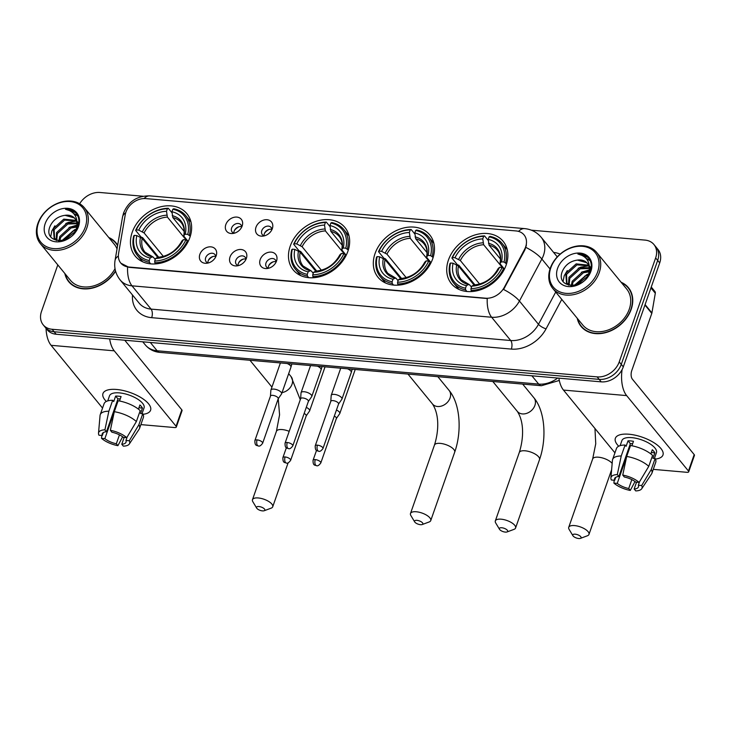 <?xml version="1.0" encoding="UTF-8"?>
<svg xmlns="http://www.w3.org/2000/svg" width="731" height="731" viewBox="0 0 731 731"><rect width="100%" height="100%" fill="white"/><g stroke="black" fill="none" stroke-linecap="round" stroke-linejoin="round"><path stroke-width="1.1" d="M290.207 246.173A33.434 25.795 -39.3 0 0 293.204 269.885A33.434 25.795 -39.3 0 0 322.508 275.889A33.434 25.795 -39.3 0 0 347.919 251.217A33.434 25.795 -39.3 0 0 344.922 227.496A33.434 25.795 -39.3 0 0 315.618 221.502A33.434 25.795 -39.3 0 0 290.207 246.173M375.04 253.584A33.434 25.795 -39.3 0 0 378.046 277.296A33.434 25.795 -39.3 0 0 407.341 283.299A33.434 25.795 -39.3 0 0 432.752 258.628A33.434 25.795 -39.3 0 0 429.755 234.907A33.434 25.795 -39.3 0 0 400.451 228.913A33.434 25.795 -39.3 0 0 375.04 253.584M448.441 259.998A33.434 25.795 -39.3 0 0 451.438 283.71A33.434 25.795 -39.3 0 0 480.742 289.714A33.434 25.795 -39.3 0 0 506.154 265.042A33.434 25.795 -39.3 0 0 503.156 241.321A33.434 25.795 -39.3 0 0 473.852 235.318A33.434 25.795 -39.3 0 0 448.441 259.998M132.183 232.367A33.434 25.795 -39.3 0 0 135.189 256.088A33.434 25.795 -39.3 0 0 164.493 262.082A33.434 25.795 -39.3 0 0 189.905 237.411A33.434 25.795 -39.3 0 0 186.898 213.699A33.434 25.795 -39.3 0 0 157.604 207.695A33.434 25.795 -39.3 0 0 132.183 232.367M216.184 255.777A9.466 7.301 140.7 0 1 206.37 263.288A9.466 7.301 140.7 0 1 199.855 254.351A9.466 7.301 140.7 0 1 210.537 246.831A9.466 7.301 140.7 0 1 216.403 255.064A9.466 7.301 140.7 0 1 216.184 255.777M215.755 256.809A5.674 4.377 -39.3 0 0 214.951 254.571A5.674 4.377 -39.3 0 0 209.98 253.547A5.674 4.377 -39.3 0 0 205.667 257.741A5.674 4.377 -39.3 0 0 206.169 261.762A5.674 4.377 -39.3 0 0 208.216 262.996M246.356 258.409A9.466 7.301 140.7 0 1 236.533 265.92A9.466 7.301 140.7 0 1 230.018 256.983A9.466 7.301 140.7 0 1 240.7 249.472A9.466 7.301 140.7 0 1 246.575 257.696A9.466 7.301 140.7 0 1 246.356 258.409M245.927 259.45A5.674 4.377 -39.3 0 0 245.123 257.202A5.674 4.377 -39.3 0 0 240.143 256.179A5.674 4.377 -39.3 0 0 235.83 260.373A5.674 4.377 -39.3 0 0 236.341 264.403A5.674 4.377 -39.3 0 0 238.379 265.627M276.519 261.049A9.466 7.301 140.7 0 1 266.705 268.56A9.466 7.301 140.7 0 1 260.181 259.624A9.466 7.301 140.7 0 1 270.872 252.104A9.466 7.301 140.7 0 1 276.738 260.327A9.466 7.301 140.7 0 1 276.519 261.049M276.09 262.082A5.674 4.377 -39.3 0 0 275.285 259.834A5.674 4.377 -39.3 0 0 270.315 258.82A5.674 4.377 -39.3 0 0 265.993 263.005A5.674 4.377 -39.3 0 0 266.504 267.034A5.674 4.377 -39.3 0 0 268.551 268.268M242.153 226.016A9.466 7.301 140.7 0 1 232.339 233.527A9.466 7.301 140.7 0 1 225.815 224.591A9.466 7.301 140.7 0 1 236.506 217.07A9.466 7.301 140.7 0 1 242.372 225.303A9.466 7.301 140.7 0 1 242.153 226.016M241.723 227.049A5.674 4.377 -39.3 0 0 240.919 224.81A5.674 4.377 -39.3 0 0 235.949 223.787A5.674 4.377 -39.3 0 0 231.626 227.981A5.674 4.377 -39.3 0 0 232.138 232.01A5.674 4.377 -39.3 0 0 234.185 233.235M272.325 228.657A9.466 7.301 140.7 0 1 262.502 236.159A9.466 7.301 140.7 0 1 255.987 227.222A9.466 7.301 140.7 0 1 266.669 219.711A9.466 7.301 140.7 0 1 272.535 227.935A9.466 7.301 140.7 0 1 272.325 228.657M271.886 229.689A5.674 4.377 -39.3 0 0 271.091 227.442A5.674 4.377 -39.3 0 0 266.111 226.427A5.674 4.377 -39.3 0 0 261.799 230.612A5.674 4.377 -39.3 0 0 262.31 234.642A5.674 4.377 -39.3 0 0 264.348 235.866M207.933 262.913A5.674 4.377 140.7 0 1 208.207 260.839A5.674 4.377 140.7 0 1 215.736 256.517M238.096 265.554A5.674 4.377 140.7 0 1 238.37 263.48A5.674 4.377 140.7 0 1 245.908 259.158M268.268 268.186A5.674 4.377 140.7 0 1 268.542 266.111A5.674 4.377 140.7 0 1 276.071 261.789M233.902 233.162A5.674 4.377 140.7 0 1 234.176 231.078A5.674 4.377 140.7 0 1 241.705 226.756M264.065 235.793A5.674 4.377 140.7 0 1 264.339 233.719A5.674 4.377 140.7 0 1 271.868 229.397M125.257 214.667A17.032 13.14 140.7 0 1 125.933 212.091A17.032 13.14 140.7 0 1 145.807 198.594L516.077 230.941A17.032 13.14 140.7 0 1 524.072 234.916A17.032 13.14 140.7 0 1 524.483 249.545L504.353 287.256A17.032 13.14 140.7 0 1 485.594 298.202L128.766 267.025A17.032 13.14 140.7 0 1 120.77 263.05A17.032 13.14 140.7 0 1 118.568 253.556L125.257 214.667M64.84 273.495A30.592 23.611 -39.3 0 0 68.714 281.7A30.592 23.611 -39.3 0 0 115.599 271.219M68.851 281.371A30.592 23.611 -39.3 0 0 69.783 282.897M577.225 318.259A30.592 23.611 -39.3 0 0 581.099 326.465A30.592 23.611 -39.3 0 0 607.909 331.956A30.592 23.611 -39.3 0 0 631.173 309.377A30.592 23.611 -39.3 0 0 628.422 287.676A30.592 23.611 -39.3 0 0 621.131 282.267M581.236 326.127A30.592 23.611 -39.3 0 0 582.178 327.662M57.795 264.905L41.503 311.433A18.924 14.602 -39.3 0 0 43.202 324.856L47.268 329.818A18.924 14.602 -39.3 0 0 56.159 334.241L601.22 381.856A18.924 14.602 -39.3 0 0 623.296 366.871L659.7 262.913L657.672 260.428A18.924 14.602 -39.3 0 0 655.972 247.005A18.924 14.602 -39.3 0 1 657.672 260.428L621.268 364.385L657.672 260.428L655.634 257.942A18.924 14.602 -39.3 0 0 653.934 244.519A18.924 14.602 -39.3 0 0 645.044 240.106L531.346 230.174M601.22 381.856L599.182 379.371A18.924 14.602 -39.3 0 0 621.268 364.385A18.924 14.602 -39.3 0 1 599.182 379.371L54.121 331.755L599.182 379.371L597.145 376.885A18.924 14.602 -39.3 0 0 619.23 361.9L655.634 257.942M45.24 327.342A18.924 14.602 -39.3 0 0 54.121 331.755A18.924 14.602 -39.3 0 1 45.24 327.342M526.411 245.049L524.849 249.993L503.577 289.485A22.076 6.661 28.1 0 1 519.421 301.035A25.229 19.472 140.7 0 1 491.634 317.245A22.076 11.02 95 0 1 487.257 298.54L129.021 267.336L120.907 263.224M117.664 245.241A30.592 23.611 -39.3 0 0 116.037 242.911A30.592 23.611 -39.3 0 0 108.745 237.502M143.029 196.246L99.992 192.491A18.924 14.602 -39.3 0 0 79.67 203.739M43.202 324.856A18.924 14.602 -39.3 0 0 52.093 329.27L597.145 376.885M629.382 288.964A30.592 23.611 -39.3 0 0 628.066 287.74M116.997 244.2A30.592 23.611 -39.3 0 0 115.681 242.975M659.7 262.913A18.924 14.602 -39.3 0 0 658.001 249.49L653.934 244.519M106.333 401.447A25.229 9.951 19.3 0 1 113.278 389.331A25.229 9.951 19.3 0 1 116.604 389.468A25.229 9.951 19.3 0 1 145.158 400.487A25.229 9.951 19.3 0 1 143.029 414.294A25.229 9.951 19.3 0 0 150.586 410.219A25.229 9.951 19.3 0 0 141.046 397.627A25.229 9.951 19.3 0 0 116.604 389.468A25.229 9.951 19.3 0 0 102.961 393.543A25.229 9.951 19.3 0 0 106.333 401.447M46.044 328.32A25.229 12.591 95 0 0 51.088 345.315L102.55 408.09M109.668 338.91A25.229 12.591 95 0 0 114.255 350.834L176.061 426.237L181.809 409.826L124.763 340.235M181.809 409.826A3.152 1.243 19.3 0 1 182.065 410.63L176.317 427.041A3.152 1.243 -160.7 0 1 174.608 427.553L140.873 424.61M176.317 427.041A3.152 1.243 -160.7 0 0 176.061 426.237M119.455 434.863L116.33 443.763A12.619 4.971 19.3 0 1 104.862 438.627L116.357 405.796A12.619 4.971 -160.7 0 1 115.754 405.276M103.354 432.551L102.313 435.521A12.619 4.971 19.3 0 1 102.221 433.821A12.619 4.971 19.3 0 1 106.479 431.747L117.974 398.916A12.619 4.971 -160.7 0 1 120.24 398.934M118.093 400.88A12.619 4.971 19.3 0 1 117.481 400.35M107.74 400.899L109.513 395.836A18.293 7.209 19.3 0 1 119.4 392.885A18.293 7.209 19.3 0 1 137.117 398.797A18.293 7.209 19.3 0 1 144.044 407.935L142.024 413.682M102.313 435.521L98.968 435.228A16.402 6.469 19.3 0 1 98.511 433.209L100.056 415.51A20.815 8.205 19.3 0 1 100.229 414.696L104.067 403.759A20.815 8.205 19.3 0 1 112.693 400.277L113.725 401.538L115.635 396.065A18.293 7.209 19.3 0 1 118.248 396.165A18.293 7.209 19.3 0 1 121.081 396.54L119.519 400.999M127.185 436.937L125.951 440.464L129.296 440.756L138.908 424.684L142.746 413.737L140.535 413.545L142.454 408.081A18.293 7.209 19.3 0 0 139.913 404.974L138.451 409.15M118.139 400.752A20.815 8.205 19.3 0 1 140.197 410.639L136.368 421.577L126.755 437.659L123.402 437.366A12.619 4.971 19.3 0 0 111.925 432.222L110.363 430.312L114.301 411.699L118.139 400.752M142.746 413.737A20.815 8.205 19.3 0 1 143.358 417.52L139.53 428.457A20.815 8.205 19.3 0 1 139.155 429.198L129.314 444A16.402 6.469 19.3 0 1 123.347 446.148L121.775 444.238L124.16 437.43M112.693 400.277L108.855 411.224L104.917 429.837L106.479 431.747M100.229 414.696A20.815 8.205 19.3 0 1 108.855 411.224M114.301 411.699A20.815 8.205 19.3 0 1 136.368 421.577M138.908 424.684A20.815 8.205 19.3 0 1 139.53 428.457M98.511 433.209A16.402 6.469 19.3 0 1 104.917 429.837M110.363 430.312A16.402 6.469 19.3 0 1 126.755 437.659M129.296 440.756A16.402 6.469 19.3 0 1 129.314 444M125.951 440.464A12.619 4.971 19.3 0 1 126.034 442.164A12.619 4.971 19.3 0 1 121.775 444.238M116.33 443.763L117.901 445.672L122.634 436.772M117.901 445.672A16.402 6.469 19.3 0 1 101.508 438.335L104.862 438.627M101.828 435.475L101.508 438.335M115.589 405.732L116.357 405.796M115.635 396.065L117.974 398.916M138.927 407.77L142.454 408.081M85.262 227.113A27.12 20.934 -39.3 0 0 70.094 201.546A27.12 20.934 -39.3 0 0 38.441 223.028A27.12 20.934 -39.3 0 0 53.61 248.595A27.12 20.934 -39.3 0 0 85.262 227.113M86.861 227.834A28.39 21.903 -39.3 0 0 84.312 207.695A28.39 21.903 -39.3 0 0 59.439 202.606A28.39 21.903 -39.3 0 0 37.857 223.549A28.39 21.903 -39.3 0 0 40.406 243.688A28.39 21.903 -39.3 0 0 65.287 248.787A28.39 21.903 -39.3 0 0 86.861 227.834M117.024 248.924A28.39 21.903 -39.3 0 0 114.328 244.309L84.312 207.695M117.581 245.726A30.282 23.365 -39.3 0 0 115.79 243.112A30.282 23.365 -39.3 0 0 109.175 238.023M63.03 240.453L73.475 230.932L75.814 230.302M58.882 240.874L59.805 236.506L70.249 226.994L76.865 226.162M59.741 240.883L60.609 237.493L71.053 227.981L76.737 227.076M56.123 239.859L56.57 232.568L67.014 223.056L76.837 222.992M56.735 240.188L57.383 233.554L67.819 224.042L76.919 223.713M77.669 227.14L77.833 227.158C79.661 221.84 79.149 217.253 76.307 213.388C73.648 210.455 70.039 209.075 65.47 209.258C73.804 211.232 77.623 216.586 76.91 225.322L76.335 228.803L74.05 233.545M58.718 240.865L54.158 238.169L53.345 228.629L63.78 219.117L76.097 220.424M56.47 240.545L54.158 238.169M54.578 238.644L54.149 229.616L64.593 220.095L76.344 221.018M64.502 240.042L75.202 231.626M77.413 223.229L78.692 223.924M77.559 223.942L78.61 224.408M77.075 221.255L78.765 223.448M77.102 221.557L78.208 222.571M77.824 222.069L78.793 223.257M76.91 225.322A14.254 11.002 -39.3 0 0 74.927 218.532A14.254 11.002 -39.3 0 0 65.041 215.325L74.206 217.893L75.147 218.816M77.139 222.261L77.587 227.807M45.194 223.613A19.298 14.894 -39.3 0 0 55.985 241.815A19.298 14.894 -39.3 0 0 78.509 226.528A19.298 14.894 -39.3 0 0 67.718 208.326A19.298 14.894 -39.3 0 0 45.194 223.613M65.041 215.325C58.215 216.285 53.281 219.803 50.256 225.888C41.987 244.136 72.305 245.899 77.842 227.14M65.269 274.015A30.282 23.365 -39.3 0 0 68.961 281.499L70.998 283.984A30.282 23.365 -39.3 0 0 71.108 284.121M68.961 281.499A30.282 23.365 -39.3 0 0 115.507 270.89M40.406 243.688L70.423 280.302A28.39 21.903 -39.3 0 0 115.023 268.661M65.47 209.258L75.403 212.575L76.508 213.653M73.968 213.955L77.797 215.864M50.677 236.725L51.819 231.014L54.871 225.824M65.753 223.549L68.504 222.343L76.38 221.109M68.979 227.496L76.929 225.102M72.214 231.435L75.978 229.881M73.484 213.443L77.66 215.572M61.852 240.691L74.562 229.735L76.216 229.205M262.466 510.887A4.413 1.745 -160.7 0 0 264.202 510.731A4.413 1.745 -160.7 0 0 263.864 508.438A4.413 1.745 -160.7 0 0 258.902 506.537A4.413 1.745 -160.7 0 0 256.672 508.1A4.413 1.745 -160.7 0 0 262.466 510.887M256.672 508.1L252.853 501.749A10.727 4.231 19.3 0 1 252.478 499.693A10.727 4.231 19.3 0 1 258.271 497.966A10.727 4.231 19.3 0 1 268.661 501.429A10.727 4.231 19.3 0 1 272.718 506.784A10.727 4.231 19.3 0 1 271.146 508.155L264.202 510.731M150.687 263.873L149.38 262.274L149.252 260.547A30.026 23.173 -39.3 0 1 134.312 235.373L136.834 235.592A27.12 20.934 -39.3 0 0 150.138 258.016L152.167 256.928L153.355 257.211L155.228 259.505M157.722 257.349L142.179 238.388L136.834 235.592M158.691 257.239L142.646 237.666L141.083 237.063L135.637 230.429L136.231 229.899A30.026 23.173 -39.3 0 1 167.39 208.755L168.285 208.271A31.287 24.141 -39.3 0 0 135.637 230.429M189.384 235.117A31.287 24.141 -39.3 0 0 185.747 215.672A31.287 24.141 -39.3 0 0 173.731 208.746L172.836 209.23A30.026 23.173 -39.3 0 1 187.776 234.404L190.288 236.232M188.187 241.468L185.866 239.878A30.026 23.173 -39.3 0 1 154.698 261.031L154.817 262.749A31.287 24.141 -39.3 0 0 187.465 240.59L184.02 236.405L183.92 235.373L185.254 234.185A27.12 20.934 -39.3 0 0 171.949 211.762L172.836 209.23M154.817 262.749L155.776 263.909M134.312 235.373L133.727 235.894A31.287 24.141 -39.3 0 0 137.355 255.347A31.287 24.141 -39.3 0 0 149.38 262.274M187.776 234.404L185.254 234.185M154.698 261.031L155.584 258.491A27.12 20.934 -39.3 0 0 183.344 239.658L185.866 239.878M150.138 258.016L149.252 260.547M171.949 211.762L172.845 217.573L184.185 231.407M158.801 257.687L157.613 257.403L155.584 258.491M183.344 239.658L182.01 240.846L182.101 241.87L182.01 240.846A24.26 18.723 -39.3 0 1 157.613 257.403M184.02 236.405L183.92 235.373A24.26 18.723 -39.3 0 0 172.233 215.663M140.471 237.219A24.26 18.723 -39.3 0 0 152.167 256.928L153.355 257.211M168.285 208.271L172.032 212.84M167.39 208.755L166.504 211.286A27.12 20.934 -39.3 0 0 138.744 230.119L136.231 229.899M186.195 240.024L167.399 217.098L166.504 211.286M138.744 230.119L144.089 232.915L163.351 256.407M420.48 524.684A4.413 1.745 -160.7 0 0 422.216 524.538A4.413 1.745 -160.7 0 0 421.878 522.245A4.413 1.745 -160.7 0 0 416.917 520.344A4.413 1.745 -160.7 0 0 414.687 521.897A4.413 1.745 -160.7 0 0 420.48 524.684M414.687 521.897L410.877 515.556A10.727 4.231 19.3 0 1 410.493 513.5A10.727 4.231 19.3 0 1 416.295 511.764A10.727 4.231 19.3 0 1 426.685 515.236A10.727 4.231 19.3 0 1 430.742 520.591A10.727 4.231 19.3 0 1 429.161 521.961L422.216 524.538M308.701 277.67L307.395 276.071L307.267 274.353A30.026 23.173 -39.3 0 1 292.327 249.18L294.849 249.399A27.12 20.934 -39.3 0 0 308.153 271.822L310.182 270.726L311.369 271.018L313.252 273.312M315.737 271.155L300.194 252.186L294.849 249.399M316.706 271.046L300.66 251.464L299.098 250.87L293.661 244.227L294.246 243.706A30.026 23.173 -39.3 0 1 325.414 222.553L326.3 222.078A31.287 24.141 -39.3 0 0 293.661 244.227M347.399 248.924A31.287 24.141 -39.3 0 0 343.771 229.479A31.287 24.141 -39.3 0 0 331.746 222.553L330.851 223.028A30.026 23.173 -39.3 0 1 345.8 248.211L348.312 250.039M346.202 255.274L343.881 253.684A30.026 23.173 -39.3 0 1 312.713 274.829L312.841 276.556A31.287 24.141 -39.3 0 0 345.48 254.397M312.841 276.556L313.791 277.707M292.327 249.18L291.742 249.7A31.287 24.141 -39.3 0 0 295.37 269.145A31.287 24.141 -39.3 0 0 307.395 276.071M345.8 248.211L343.278 247.992A27.12 20.934 -39.3 0 0 329.964 225.568L330.851 223.028M312.713 274.829L313.599 272.298A27.12 20.934 -39.3 0 0 341.359 253.465L343.881 253.684M308.153 271.822L307.267 274.353M329.964 225.568L330.86 231.38L342.199 245.214M345.461 254.388L342.035 250.203L341.944 249.18L343.278 247.992M316.815 271.493L315.628 271.201L313.599 272.298M341.359 253.465L340.025 254.653L340.116 255.676L340.025 254.653A24.26 18.723 -39.3 0 1 315.628 271.201M342.035 250.203L341.944 249.18A24.26 18.723 -39.3 0 0 330.248 229.47M298.495 251.025A24.26 18.723 -39.3 0 0 310.182 270.726L311.369 271.018M326.3 222.078L330.046 226.637M325.414 222.553L324.518 225.084A27.12 20.934 -39.3 0 0 296.768 243.926L294.246 243.706M344.21 253.831L325.414 230.905L324.518 225.084M296.768 243.926L302.113 246.722L321.375 270.214M505.313 532.095A4.413 1.745 -160.7 0 0 507.049 531.949A4.413 1.745 -160.7 0 0 506.72 529.655A4.413 1.745 -160.7 0 0 501.758 527.755A4.413 1.745 -160.7 0 0 499.52 529.317A4.413 1.745 -160.7 0 0 505.313 532.095M499.52 529.317L495.709 522.967A10.727 4.231 19.3 0 1 495.335 520.911A10.727 4.231 19.3 0 1 501.128 519.184A10.727 4.231 19.3 0 1 511.517 522.647A10.727 4.231 19.3 0 1 515.574 528.001A10.727 4.231 19.3 0 1 513.994 529.372L507.049 531.949M393.534 285.081L392.227 283.491L392.108 281.764A30.026 23.173 -39.3 0 1 377.159 256.59L379.681 256.809A27.12 20.934 -39.3 0 0 392.995 279.233L395.023 278.136L396.202 278.429L398.084 280.722M400.579 278.566L385.027 259.596L379.681 256.809M401.547 278.456L385.493 258.884L383.939 258.281L378.494 251.638L379.078 251.117A30.026 23.173 -39.3 0 1 410.246 229.963L411.142 229.488A31.287 24.141 -39.3 0 0 378.494 251.638M432.231 256.334A31.287 24.141 -39.3 0 0 428.604 236.89A31.287 24.141 -39.3 0 0 416.588 229.963L415.692 230.439A30.026 23.173 -39.3 0 1 430.632 255.622L433.145 257.449M431.034 262.685L428.713 261.095A30.026 23.173 -39.3 0 1 397.554 282.239L397.673 283.966A31.287 24.141 -39.3 0 0 430.321 261.808M397.673 283.966L398.623 285.127M377.159 256.59L376.575 257.111A31.287 24.141 -39.3 0 0 380.211 276.556A31.287 24.141 -39.3 0 0 392.227 283.491M430.632 255.622L428.11 255.402A27.12 20.934 -39.3 0 0 414.806 232.979L415.692 230.439M397.554 282.239L398.441 279.708A27.12 20.934 -39.3 0 0 426.191 260.876L428.713 261.095M392.995 279.233L392.108 281.764M414.806 232.979L415.701 238.79L427.041 252.624M430.303 261.799L426.867 257.614L426.776 256.59L428.11 255.402M401.648 278.904L400.469 278.621L398.441 279.708M426.191 260.876L424.857 262.063L424.958 263.087L424.857 262.063A24.26 18.723 -39.3 0 1 400.469 278.621M426.867 257.614L426.776 256.59A24.26 18.723 -39.3 0 0 415.08 236.881M383.327 258.436A24.26 18.723 -39.3 0 0 395.023 278.136L396.202 278.429M411.142 229.488L414.879 234.048M410.246 229.963L409.36 232.504A27.12 20.934 -39.3 0 0 381.6 251.336L379.078 251.117M429.042 261.241L410.255 238.315L409.36 232.504M381.6 251.336L386.946 254.132L406.208 277.625M578.714 538.509A4.413 1.745 -160.7 0 0 580.451 538.363A4.413 1.745 -160.7 0 0 580.112 536.07A4.413 1.745 -160.7 0 0 575.151 534.169A4.413 1.745 -160.7 0 0 572.921 535.722A4.413 1.745 -160.7 0 0 578.714 538.509M572.921 535.722L569.111 529.381A10.727 4.231 19.3 0 1 568.727 527.325A10.727 4.231 19.3 0 1 574.529 525.589A10.727 4.231 19.3 0 1 584.919 529.052A10.727 4.231 19.3 0 1 588.976 534.416A10.727 4.231 19.3 0 1 587.395 535.777L580.451 538.363M466.935 291.495L465.629 289.896L465.501 288.178A30.026 23.173 -39.3 0 1 450.561 263.005L453.083 263.224A27.12 20.934 -39.3 0 0 466.396 285.647L468.425 284.551L469.604 284.843L471.486 287.137M473.971 284.98L458.428 266.011L453.083 263.224M474.94 284.871L458.894 265.289L457.341 264.695L451.895 258.052L452.48 257.531A30.026 23.173 -39.3 0 1 483.648 236.378L484.534 235.903A31.287 24.141 -39.3 0 0 451.895 258.052M505.633 262.749A31.287 24.141 -39.3 0 0 502.005 243.304A31.287 24.141 -39.3 0 0 489.98 236.378L489.094 236.853A30.026 23.173 -39.3 0 1 504.034 262.036L506.546 263.864M504.436 269.099L502.115 267.5A30.026 23.173 -39.3 0 1 470.947 288.654L471.075 290.371A31.287 24.141 -39.3 0 0 503.723 268.222L500.269 264.028L500.178 263.005L501.512 261.817A27.12 20.934 -39.3 0 0 488.207 239.384L489.094 236.853M471.075 290.371L472.025 291.532M450.561 263.005L449.976 263.525A31.287 24.141 -39.3 0 0 453.613 282.97A31.287 24.141 -39.3 0 0 465.629 289.896M504.034 262.036L501.512 261.817M470.947 288.654L471.833 286.123A27.12 20.934 -39.3 0 0 499.593 267.281L502.115 267.5M466.396 285.647L465.501 288.178M488.207 239.384L489.094 245.205L500.443 259.039M475.049 285.318L473.871 285.026L471.833 286.123M499.593 267.281L498.259 268.478L498.35 269.501L498.259 268.478A24.26 18.723 -39.3 0 1 473.871 285.026M500.269 264.028L500.178 263.005A24.26 18.723 -39.3 0 0 488.482 243.295M456.729 264.841A24.26 18.723 -39.3 0 0 468.425 284.551L469.604 284.843M484.534 235.903L488.281 240.462M483.648 236.378L482.762 238.909A27.12 20.934 -39.3 0 0 455.002 257.751L452.48 257.531M502.444 267.656L483.648 244.73L482.762 238.909M455.002 257.751L460.347 260.538L479.609 284.039M306.207 415.884L309.524 411.069A5.674 2.239 -160.7 0 0 309.633 410.849A5.674 2.239 -160.7 0 0 309.176 409.406A5.674 2.239 -160.7 0 0 306.289 407.377M306.152 415.957A4.103 1.617 -160.7 0 0 306.234 415.802A4.103 1.617 -160.7 0 0 305.905 414.76A4.103 1.617 -160.7 0 0 304.151 413.463M239.064 226.729A9.457 7.301 -39.3 0 0 234.386 230.557M336.37 418.516L339.696 413.7A5.674 2.239 -160.7 0 0 339.805 413.49A5.674 2.239 -160.7 0 0 339.348 412.037A5.674 2.239 -160.7 0 0 336.452 410.009M336.315 418.589A4.103 1.617 -160.7 0 0 336.397 418.434A4.103 1.617 -160.7 0 0 336.068 417.392A4.103 1.617 -160.7 0 0 334.323 416.094M269.227 229.36A9.457 7.301 -39.3 0 0 264.549 233.189M278.2 398.806L281.517 393.991A5.674 2.239 -160.7 0 0 281.636 393.771A5.674 2.239 -160.7 0 0 281.17 392.319A5.674 2.239 -160.7 0 0 273.988 389.102A5.674 2.239 -160.7 0 0 270.918 390.016A5.674 2.239 -160.7 0 0 270.863 390.253L270.461 396.092M278.145 398.879A4.103 1.617 -160.7 0 0 278.228 398.724A4.103 1.617 -160.7 0 0 277.899 397.673A4.103 1.617 -160.7 0 0 272.7 395.352A4.103 1.617 -160.7 0 0 270.488 396.01A4.103 1.617 -160.7 0 0 270.452 396.184M213.096 256.49A9.457 7.301 -39.3 0 0 208.417 260.318M308.363 401.438L311.689 396.622A5.674 2.239 -160.7 0 0 311.799 396.403A5.674 2.239 -160.7 0 0 311.342 394.959A5.674 2.239 -160.7 0 0 304.151 391.734A5.674 2.239 -160.7 0 0 301.081 392.657A5.674 2.239 -160.7 0 0 301.035 392.894L300.624 398.724M308.318 401.511A4.103 1.617 -160.7 0 0 308.391 401.356A4.103 1.617 -160.7 0 0 308.062 400.314A4.103 1.617 -160.7 0 0 302.872 397.984A4.103 1.617 -160.7 0 0 300.651 398.642A4.103 1.617 -160.7 0 0 300.615 398.815M243.259 259.121A9.457 7.301 -39.3 0 0 238.589 262.95M338.526 404.069L341.852 399.254A5.674 2.239 -160.7 0 0 341.962 399.044A5.674 2.239 -160.7 0 0 341.505 397.591A5.674 2.239 -160.7 0 0 334.314 394.375A5.674 2.239 -160.7 0 0 331.244 395.288A5.674 2.239 -160.7 0 0 331.198 395.526L330.787 401.365M338.48 404.152A4.103 1.617 -160.7 0 0 338.563 403.987A4.103 1.617 -160.7 0 0 338.225 402.945A4.103 1.617 -160.7 0 0 333.034 400.615A4.103 1.617 -160.7 0 0 330.823 401.282A4.103 1.617 -160.7 0 0 330.787 401.456M273.421 261.753A9.457 7.301 -39.3 0 0 268.752 265.591M618.718 446.202A25.229 9.951 19.3 0 1 625.663 434.086A25.229 9.951 19.3 0 1 628.989 434.232A25.229 9.951 19.3 0 1 657.544 445.252A25.229 9.951 19.3 0 1 655.415 459.059A25.229 9.951 19.3 0 0 662.98 454.984A25.229 9.951 19.3 0 0 653.432 442.383A25.229 9.951 19.3 0 0 628.989 434.232A25.229 9.951 19.3 0 0 615.347 438.308A25.229 9.951 19.3 0 0 618.718 446.202M558.886 378.155A25.229 12.591 95 0 0 563.473 390.08L614.935 452.854M622.108 369.584A25.229 12.591 95 0 0 626.641 395.599L688.447 471.002L694.194 454.591L632.388 379.179A6.305 3.152 -85 0 1 631.758 370.608L651.796 313.398L644.952 305.046M694.194 454.591A3.152 1.243 19.3 0 1 694.45 455.395L688.703 471.806A3.152 1.243 -160.7 0 1 686.994 472.317L653.258 469.366M688.703 471.806A3.152 1.243 -160.7 0 0 688.447 471.002M651.257 287.036L654.894 291.477A3.152 2.431 140.7 0 1 655.305 293.232L651.915 312.923A3.152 2.431 140.7 0 1 651.796 313.398M631.84 479.618L628.724 488.527A12.619 4.971 19.3 0 1 617.247 483.383L628.742 450.561A12.619 4.971 -160.7 0 1 628.139 450.04M615.74 477.316L614.698 480.285A12.619 4.971 19.3 0 1 614.607 478.586A12.619 4.971 19.3 0 1 618.865 476.511L630.369 443.68A12.619 4.971 -160.7 0 1 632.626 443.699M630.478 445.645A12.619 4.971 19.3 0 1 629.866 445.115M620.126 445.654L621.898 440.601A18.293 7.209 19.3 0 1 631.785 437.65A18.293 7.209 19.3 0 1 649.512 443.553A18.293 7.209 19.3 0 1 656.429 452.69L654.419 458.438M614.698 480.285L611.354 479.993A16.402 6.469 19.3 0 1 610.897 477.973L612.441 460.274A20.815 8.205 19.3 0 1 612.615 459.461L616.452 448.523A20.815 8.205 19.3 0 1 625.078 445.042L626.111 446.294L628.02 440.83A18.293 7.209 19.3 0 1 630.634 440.93A18.293 7.209 19.3 0 1 633.466 441.305L631.904 445.764M639.57 481.702L638.337 485.229L641.681 485.521L651.294 469.448L655.131 458.501L652.92 458.31L654.839 452.836A18.293 7.209 19.3 0 0 652.299 449.739L650.837 453.914M630.524 445.517A20.815 8.205 19.3 0 1 652.582 455.404L648.753 466.341L639.141 482.414L635.787 482.122A12.619 4.971 19.3 0 0 624.311 476.987L622.748 475.077L626.686 456.455L630.524 445.517M655.131 458.501A20.815 8.205 19.3 0 1 655.744 462.275L651.915 473.222A20.815 8.205 19.3 0 1 651.54 473.962L641.708 488.765A16.402 6.469 19.3 0 1 635.732 490.912L634.161 489.002L636.546 482.195M625.078 445.042L621.24 455.98L617.302 474.602L618.865 476.511M612.615 459.461A20.815 8.205 19.3 0 1 621.24 455.98M626.686 456.455A20.815 8.205 19.3 0 1 648.753 466.341M651.294 469.448A20.815 8.205 19.3 0 1 651.915 473.222M610.897 477.973A16.402 6.469 19.3 0 1 617.302 474.602M622.748 475.077A16.402 6.469 19.3 0 1 639.141 482.414M641.681 485.521A16.402 6.469 19.3 0 1 641.708 488.765M638.337 485.229A12.619 4.971 19.3 0 1 638.428 486.928A12.619 4.971 19.3 0 1 634.161 489.002M628.724 488.527L630.286 490.437L635.02 481.537M630.286 490.437A16.402 6.469 19.3 0 1 613.894 483.09L617.247 483.383M614.214 480.24L613.894 483.09M627.975 450.488L628.742 450.561M628.02 440.83L630.369 443.68M651.312 452.535L654.839 452.836M597.647 271.877A27.12 20.934 -39.3 0 0 582.479 246.31A27.12 20.934 -39.3 0 0 550.827 267.784A27.12 20.934 -39.3 0 0 565.995 293.359A27.12 20.934 -39.3 0 0 597.647 271.877M599.246 272.59A28.39 21.903 -39.3 0 0 596.697 252.46A28.39 21.903 -39.3 0 0 571.825 247.361A28.39 21.903 -39.3 0 0 550.242 268.314A28.39 21.903 -39.3 0 0 552.791 288.453A28.39 21.903 -39.3 0 0 577.673 293.542A28.39 21.903 -39.3 0 0 599.246 272.59M552.791 288.453L582.808 325.067A28.39 21.903 -39.3 0 0 607.689 330.156A28.39 21.903 -39.3 0 0 629.263 309.213A28.39 21.903 -39.3 0 0 626.714 289.074L596.697 252.46M630.323 290.49A30.282 23.365 -39.3 0 0 630.213 290.353L628.176 287.877A30.282 23.365 -39.3 0 0 621.56 282.787M577.654 318.78A30.282 23.365 -39.3 0 0 581.346 326.264A30.282 23.365 -39.3 0 0 607.881 331.7A30.282 23.365 -39.3 0 0 630.899 309.35A30.282 23.365 -39.3 0 0 628.176 287.877M575.416 285.218L585.86 275.697L588.199 275.066M571.267 285.638L572.19 281.271L582.634 271.758L589.25 270.918M572.126 285.638L572.994 282.257L583.439 272.745L589.122 271.841M568.508 284.624L568.956 277.332L579.4 267.82L589.223 267.747M569.12 284.944L569.769 278.319L580.204 268.798L589.305 268.478M589.296 270.077A14.254 11.002 -39.3 0 0 587.313 263.297A14.254 11.002 -39.3 0 0 577.426 260.09C570.6 261.04 565.666 264.567 562.642 270.653C554.372 288.891 584.69 290.664 590.228 271.905C592.046 266.596 591.534 262.009 588.693 258.144C586.034 255.22 582.424 253.84 577.855 254.022C586.189 255.987 590.008 261.342 589.296 270.077L588.729 273.568L586.436 278.301M571.103 285.629L566.543 282.934L565.73 273.385L576.165 263.873L588.482 265.189M568.855 285.309L566.543 282.934M566.964 283.409L566.534 274.372L576.978 264.86L588.729 265.782M576.887 284.798L587.587 276.391M589.798 267.994L591.077 268.688M589.944 268.697L590.995 269.163M589.46 266.02L591.151 268.204M589.488 266.322L590.593 267.336M590.209 266.824L591.178 268.021M577.426 260.09L586.591 262.648L587.532 263.58M589.524 267.025L589.972 272.562M557.579 268.378A19.298 14.894 -39.3 0 0 568.371 286.579A19.298 14.894 -39.3 0 0 590.904 271.292A19.298 14.894 -39.3 0 0 580.103 253.09A19.298 14.894 -39.3 0 0 557.579 268.378M581.346 326.264L583.384 328.749A30.282 23.365 -39.3 0 0 583.493 328.886M577.855 254.022L587.788 257.339L588.894 258.409M586.353 258.719L590.182 260.629M563.062 281.49L564.204 275.77L567.256 270.589M578.139 268.314L580.889 267.107L588.766 265.865M581.364 272.252L589.314 269.867M584.599 276.199L588.364 274.646M585.869 258.198L590.045 260.327M574.237 285.446L586.947 274.49L588.601 273.961M504.353 287.256L504.719 287.712M553.614 252.423A31.543 24.333 140.7 0 1 560.156 254.105M518.553 231.389A22.076 11.02 -85 0 1 524.611 228.611L149.983 195.881C137.227 195.67 128.409 201.4 123.548 213.077L122.506 217.107A22.076 10.481 9.8 0 1 125.695 212.812M524.611 228.611C531.3 229.269 536.846 232.175 541.242 237.347A25.229 19.472 140.7 0 1 543.517 255.238A25.229 19.472 140.7 0 1 541.854 259.012L519.421 301.035L538.491 324.308L555.724 292.025M122.506 217.107L115.05 260.437C113.908 267.628 115.608 274.125 120.14 279.936A25.229 19.472 140.7 0 0 131.991 285.83L151.061 309.103L510.713 340.518L491.634 317.245L131.991 285.83A22.076 11.02 -85 0 1 127.614 267.117M115.05 260.437A22.076 10.481 9.8 0 1 118.358 256.069M525.9 247.407A22.076 6.661 28.1 0 1 541.854 259.012L550.023 268.981M149.983 195.881A22.076 11.02 95 0 0 144.034 198.549M561.773 299.408L546.066 328.831A31.543 24.333 140.7 0 1 511.334 349.089L151.692 317.674A31.543 24.333 140.7 0 1 132.503 295.022M52.093 329.27L56.159 334.241M619.23 361.9L623.296 366.871M511.334 349.089A6.305 3.152 -85 0 0 510.713 340.518A25.229 19.472 -39.3 0 0 538.491 324.308A6.305 1.901 -151.9 0 0 546.066 328.831M120.14 279.936L139.219 303.21A25.229 19.472 -39.3 0 0 151.061 309.103A6.305 3.152 -85 0 1 151.692 317.674M559.306 380.449L541.424 385.73L159.861 352.397C153.921 351.83 149.06 349.317 145.277 344.877A25.229 19.472 -39.3 0 0 157.128 350.77L150.321 342.464M159.861 352.397A12.619 6.296 -85 0 1 157.128 350.77L538.692 384.104L531.885 375.798M541.424 385.73A12.619 6.296 -85 0 1 538.692 384.104A25.229 19.472 -39.3 0 0 557.707 378.055M114.255 350.834L51.088 345.315M289.202 431.336A10.727 4.231 -160.7 0 0 282.221 429.572A10.727 4.231 -160.7 0 0 276.428 431.299L279.58 414.815L278.237 398.742M288.672 373.669L291.075 376.602A10.727 8.279 140.7 0 1 292.044 384.214A10.727 8.279 140.7 0 1 282.047 392.593M142.179 238.388A23.337 18.01 -39.3 0 0 145.049 252.186L152.779 256.828M183.746 235.665C184.751 230.238 183.883 225.879 181.151 222.599A23.337 18.01 -39.3 0 0 172.845 217.573M166.787 215.188A24.26 18.723 -39.3 0 0 142.39 231.745M167.399 217.098A23.337 18.01 -39.3 0 0 144.089 232.915M440.245 443.379A10.727 4.231 -160.7 0 0 434.442 445.106C438.637 431.893 439.678 415.034 432.505 404.005A10.727 8.279 140.7 0 0 437.54 406.509A10.727 8.279 140.7 0 0 450.058 398.011A10.727 8.279 140.7 0 0 449.09 390.409C460.366 403.859 462.001 431.473 454.691 452.197A10.727 4.231 -160.7 0 0 450.634 446.842A10.727 4.231 -160.7 0 0 440.245 443.379M300.194 252.186A23.337 18.01 -39.3 0 0 303.063 265.993L310.803 270.634M341.77 249.463C342.766 244.035 341.898 239.686 339.166 236.405A23.337 18.01 -39.3 0 0 330.86 231.38M324.802 228.995A24.26 18.723 -39.3 0 0 300.404 245.552M325.414 230.905A23.337 18.01 -39.3 0 0 302.113 246.722M525.077 450.789A10.727 4.231 -160.7 0 0 519.284 452.516C523.469 439.304 524.511 422.445 517.347 411.416A10.727 8.279 140.7 0 0 522.382 413.92A10.727 8.279 140.7 0 0 534.891 405.422A10.727 8.279 140.7 0 0 533.932 397.819C545.198 411.27 546.834 438.883 539.524 459.607A10.727 4.231 -160.7 0 0 535.467 454.253A10.727 4.231 -160.7 0 0 525.077 450.789M385.027 259.596A23.337 18.01 -39.3 0 0 387.896 273.403L395.635 278.045M426.602 256.873C427.598 251.446 426.73 247.096 423.998 243.816A23.337 18.01 -39.3 0 0 415.701 238.79M409.634 236.405A24.26 18.723 -39.3 0 0 385.246 252.963M410.255 238.315A23.337 18.01 -39.3 0 0 386.946 254.132M612.167 463.427A10.727 4.231 -160.7 0 0 598.479 457.204A10.727 4.231 -160.7 0 0 592.677 458.931L595.747 443.744L594.961 428.494M458.428 266.011A23.337 18.01 -39.3 0 0 461.298 279.818L469.037 284.46M500.004 263.288C501 257.86 500.132 253.502 497.4 250.221A23.337 18.01 -39.3 0 0 489.094 245.205M483.036 242.82A24.26 18.723 -39.3 0 0 458.639 259.377M483.648 244.73A23.337 18.01 -39.3 0 0 460.347 260.538M285.108 456.966A4.103 1.617 -160.7 0 0 282.897 457.624C282.76 463.417 284.88 462.257 286.406 463.07A4.103 2.047 95 0 1 285.519 462.54A4.103 2.047 -85 0 1 285.108 456.966A4.103 1.617 -160.7 0 1 289.083 458.291A4.103 1.617 -160.7 0 1 290.636 460.338L306.234 415.802M315.28 459.598A4.103 1.617 -160.7 0 0 313.06 460.265C312.923 466.058 315.043 464.898 316.578 465.702A4.103 2.047 95 0 1 315.682 465.172A4.103 2.047 -85 0 1 315.28 459.598A4.103 1.617 -160.7 0 1 319.246 460.923A4.103 1.617 -160.7 0 1 320.799 462.97L336.397 418.434M257.111 439.888A4.103 1.617 -160.7 0 0 254.891 440.546C254.754 446.339 256.873 445.179 258.409 445.983A4.103 2.047 95 0 1 257.513 445.462A4.103 2.047 -85 0 1 257.111 439.888A4.103 1.617 -160.7 0 1 261.077 441.213A4.103 1.617 -160.7 0 1 262.63 443.26L278.228 398.724M280.603 362.941A5.674 2.239 -160.7 0 0 280.229 363.426L280.393 362.923M281.636 393.771L290.947 367.181A5.674 2.239 -160.7 0 0 287.164 363.517M287.274 442.52A4.103 1.617 -160.7 0 0 285.053 443.178C284.926 448.971 287.045 447.811 288.571 448.624A4.103 2.047 95 0 1 287.685 448.094A4.103 2.047 -85 0 1 287.274 442.52A4.103 1.617 -160.7 0 1 291.249 443.845A4.103 1.617 -160.7 0 1 292.793 445.892L308.391 401.356M310.766 365.582A5.674 2.239 -160.7 0 0 310.392 366.067L310.556 365.564M311.799 396.403L321.11 369.813A5.674 2.239 -160.7 0 0 317.336 366.149M317.437 445.152A4.103 1.617 -160.7 0 0 315.225 445.819C315.088 451.612 317.208 450.451 318.734 451.255A4.103 2.047 95 0 1 317.848 450.725A4.103 2.047 -85 0 1 317.437 445.152A4.103 1.617 -160.7 0 1 321.412 446.477A4.103 1.617 -160.7 0 1 322.965 448.532L338.563 403.987M340.938 368.214A5.674 2.239 -160.7 0 0 340.555 368.698L340.728 368.196M341.962 399.044L351.273 372.454A5.674 2.239 -160.7 0 0 347.499 368.789M626.641 395.599L563.473 390.08M645.098 304.608L651.915 312.923M655.305 293.232L650.946 287.923M541.242 237.347L557.269 256.892M145.277 344.877L142.755 341.806M117.636 245.369L115.79 243.112M288.105 462.86L272.718 506.784M279.827 362.878L280.238 363.389M191.001 222.087L185.747 215.672M142.609 261.753L137.355 255.347M181.873 241.02C176.372 250.806 168.422 256.225 158.015 257.285M276.428 431.299L252.478 499.693M291.075 376.602L300.277 399.729M249.956 360.264L271.941 387.092M454.691 452.197L430.742 520.591M437.842 376.675L449.09 390.409M349.025 235.894L343.771 229.479M300.633 275.56L295.37 269.145M339.888 254.827C334.396 264.613 326.437 270.031 316.03 271.091M434.442 445.106L410.493 513.5M407.971 374.071L432.505 404.005M539.524 459.607L515.574 528.001M522.674 384.086L533.932 397.819M433.858 243.304L428.604 236.89M385.465 282.97L380.211 276.556M424.729 262.237C419.228 272.023 411.279 277.442 400.862 278.502M519.284 452.516L495.335 520.911M492.804 381.481L517.347 411.416M611.619 469.741L588.976 534.416M507.259 249.71L502.005 243.304M458.867 289.385L453.613 282.97M498.122 268.652C492.63 278.429 484.671 283.856 474.264 284.916M592.677 458.931L568.727 527.325M325.057 366.825L309.633 410.849M282.897 457.624L286.36 447.737M290.636 460.338C288.909 462.668 287.502 463.582 286.406 463.07M355.22 369.466L339.805 413.49M313.06 460.265L316.523 450.369M320.799 462.97C319.072 465.309 317.665 466.214 316.578 465.702M290.947 367.181L291.861 363.928M280.229 363.426L270.918 390.016M254.891 440.546L270.488 396.01M262.63 443.26C260.903 445.59 259.496 446.504 258.409 445.983M321.11 369.813L322.024 366.56M310.392 366.067L301.081 392.657M285.053 443.178L300.651 398.642M292.793 445.892C291.075 448.222 289.659 449.136 288.571 448.624M351.273 372.454L352.187 369.201M340.555 368.698L331.244 395.288M315.225 445.819L330.823 401.282M322.965 448.532C321.238 450.863 319.831 451.767 318.734 451.255"/></g></svg>
